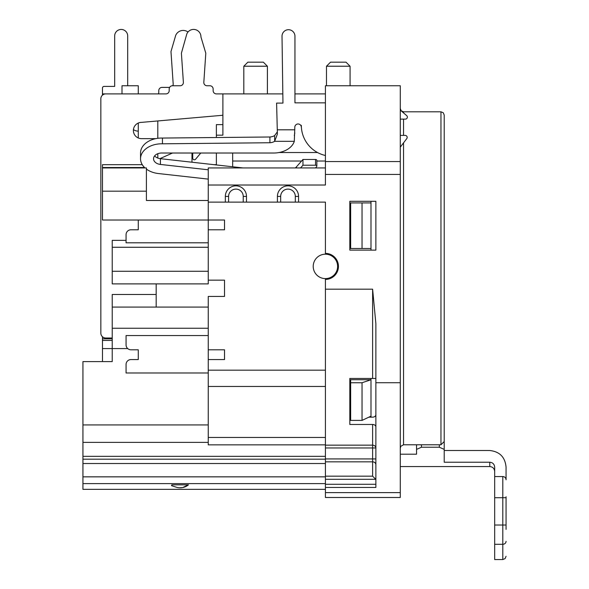 <?xml version="1.0" encoding="UTF-8"?>
<svg xmlns="http://www.w3.org/2000/svg" width="589" height="589" viewBox="0 0 589 589"><rect width="100%" height="100%" fill="white"/><g stroke="black" fill="none" stroke-linecap="round" stroke-linejoin="round"><path stroke-width="0.88" d="M171.524 485.653L176.17 487.162L171.524 485.653L171.797 484.828L188.473 484.828A13.017 13.017 0 0 1 176.17 487.162L171.524 485.653M112.234 338.815L102.471 338.815L102.471 336.761M180.956 487.773L179.446 487.78L182.671 487.559L188.473 484.828L182.671 487.559M181.603 487.721L181.007 487.773M179.38 487.773L178.784 487.721L179.38 487.773M400.277 147.169L406.763 138.614A2.003 2.003 0 0 0 405.166 135.396L400.277 135.396M400.277 119.118L405.357 119.118A2.003 2.003 0 0 0 406.668 115.591L400.277 110.084M325.422 102.847L294.949 102.847L294.949 36.209A6.508 6.508 0 0 0 288.441 29.7A6.508 6.508 0 0 0 282.021 36.297L282.956 103.097L276.602 103.097L277.39 134.086L274.651 141.316L274.651 135.558L277.39 131.803M208.248 169.794L160.414 164.441A8.136 5.75 0 0 1 153.552 158.758A8.136 5.75 0 0 1 162.314 153.022L273.797 153.022A21.152 14.961 180 0 0 294.309 141.316L294.817 127.231A3.254 3.254 0 0 1 298.071 123.977A3.254 3.254 0 0 1 301.325 127.231L301.325 125.339A30.922 30.922 0 0 0 325.422 155.496M294.817 132.923L294.309 135.558M294.309 141.316L274.651 141.316A8.136 5.75 0 0 1 269.909 142.744L162.446 143.804A21.152 14.961 180 0 0 140.535 158.758A21.152 14.961 180 0 0 144.99 167.939M146.411 169.102A21.152 14.961 180 0 0 158.382 173.534L208.248 179.115M315.498 167.939L316.646 166.643A1.311 0.928 180 0 0 316.845 166.15A1.311 0.928 180 0 0 315.535 165.222L302.96 165.222L300.559 167.939M243.051 167.939L160.414 158.684A8.136 5.75 0 0 1 154.642 155.879M302.96 165.222L302.96 159.472L296.458 166.827A16.271 11.508 0 0 1 295.339 167.939M316.845 166.15L316.845 160.399A1.311 0.928 180 0 0 315.535 159.472L302.96 159.472M162.446 143.804L162.446 138.054A21.152 14.961 180 0 0 140.535 153L140.535 158.758M269.909 142.744L269.909 136.994L162.446 138.054M274.651 135.558A8.136 5.75 0 0 1 269.909 136.994M133.438 129.602A8.136 8.136 0 0 0 138.187 131.126L138.268 131.126M102.464 95.138L102.464 88.033A1.627 1.627 0 0 1 104.091 86.406L114.671 86.406L114.671 35.958A6.508 6.508 0 0 1 121.179 29.45A6.508 6.508 0 0 1 127.695 35.958L127.695 85.758M138.268 123.057L138.268 137.966M172.754 85.758A3.254 3.254 0 0 0 173.188 83.91L170.979 51.582L175.684 35.421A8.136 8.136 0 0 1 188.001 32.005M158.338 93.894A3.254 3.254 0 0 0 158.772 92.267L158.772 90.64A3.254 3.254 0 0 1 162.034 87.386L169.632 87.386M222.892 115.098A4.881 4.881 0 0 1 221.692 115.363L141.522 122.372A8.136 8.136 0 0 0 133.386 130.508A8.136 8.136 0 0 0 141.522 138.651L155.739 138.651M112.234 338.005L105.725 338.005A4.881 4.881 0 0 1 100.844 333.124L100.844 98.775A4.881 4.881 0 0 1 105.725 93.894L165.951 93.894A3.247 3.247 0 0 0 169.198 90.647L169.198 89.005A3.247 3.247 0 0 1 172.444 85.758L180.138 85.758A3.247 3.247 0 0 0 183.378 82.291L181.397 53.209L186.831 33.919A7.34 7.34 0 0 1 200.937 36.938L205.804 53.209L203.823 82.291A3.247 3.247 0 0 0 207.063 85.758L209.89 85.758A3.247 3.247 0 0 1 213.137 89.005L213.137 90.647A3.247 3.247 0 0 0 216.384 93.894L282.83 93.894M200.79 153.022L195.666 159.126A1.627 1.627 0 0 1 192.721 158.176L192.721 153.022M294.949 93.894L325.422 93.894M159.98 158.625L172.54 153.022M370.989 201.305L370.989 202.933L362.036 202.933L362.036 248.499L370.989 248.499L370.989 250.126M349.829 417.159L350.646 417.159M368.891 417.159L372.616 417.159A3.254 2.437 0 0 0 375.87 414.722M362.036 420.399L362.036 382.747L350.646 382.747L350.646 420.399L362.036 420.399L370.989 416.165L370.989 417.159M350.646 382.747L350.646 379.728L370.989 379.728L362.036 382.747M370.989 378.462L370.989 416.165M375.87 458.927L325.422 458.927L325.422 386.458L208.248 386.458L208.248 370.179L325.422 370.179L325.422 386.458M325.422 254.19A12.207 12.207 0 0 0 313.215 266.397A12.207 12.207 0 0 0 325.422 278.604A12.207 12.207 0 0 0 337.622 266.397A12.207 12.207 0 0 0 325.422 254.19L325.422 253.38A13.017 13.017 0 0 1 338.439 266.397A13.017 13.017 0 0 1 325.422 279.414L325.422 278.604M232.662 153.022L232.662 166.775M328.677 279.002A13.017 13.017 0 0 0 330.024 254.22L327.72 253.587M295.317 202.115L298.571 202.115L298.571 196.417A10.58 10.58 0 0 0 287.992 185.844A10.58 10.58 0 0 0 277.412 196.417L277.412 202.115L280.666 202.115L280.666 196.417A7.326 7.326 0 0 1 287.992 189.098A7.326 7.326 0 0 1 295.317 196.417L295.317 202.115L280.666 202.115M325.422 253.38L325.422 202.115L298.571 202.115L298.571 196.417L295.317 196.417M243.235 202.115L246.489 202.115L246.489 196.417A10.58 10.58 0 0 0 235.917 185.844A10.58 10.58 0 0 0 225.337 196.417L225.337 202.115L228.591 202.115L228.591 196.417A7.326 7.326 0 0 1 235.917 189.098A7.326 7.326 0 0 1 243.235 196.417L243.235 202.115L228.591 202.115M277.412 202.115L246.489 202.115L246.489 196.417L243.235 196.417M350.072 66.226L346.008 62.162L330.547 62.162L326.475 66.226L350.072 66.226L350.072 85.758M267.406 66.226L263.335 62.162L247.873 62.162L243.809 66.226L267.406 66.226L267.406 93.894M325.422 167.939L208.248 167.939L208.248 185.027L325.422 185.027L325.422 174.44L400.277 174.44L400.277 85.758L325.422 85.758L325.422 174.44M208.248 307.083L156.173 307.083L156.173 283.891L208.248 283.891L208.248 280.158L224.519 280.158L224.519 296.429L208.248 296.429L208.248 349.8L224.519 349.8L224.519 359.57L208.248 359.57L208.248 370.179M208.248 229.784L208.248 220.021L224.519 220.021L224.519 229.784L208.248 229.784L208.248 280.158M228.591 196.417L225.337 196.417L225.337 202.115L208.248 202.115L208.248 220.021L102.471 220.021L102.471 191.182L146.411 191.182L146.411 167.939L102.471 167.939L102.471 164.684L142.266 164.684M208.248 202.115L208.248 185.027M370.989 202.933L370.989 248.499M362.036 248.499L350.646 248.499L350.646 202.933L362.036 202.933M375.87 201.305L375.87 250.126L349.829 250.126L349.829 201.305L375.87 201.305L375.87 250.126M222.892 93.894L222.892 135.175L216.384 135.175L216.384 137.524M216.384 153.022L216.384 164.684L213.991 164.684M191.977 153.022L191.977 162.218M317.508 152.522L279.09 152.522M222.892 124.632L216.384 124.632L216.384 135.175M138.268 93.894L138.268 85.758L121.997 85.758L121.997 93.894M156.173 294.471L112.234 294.471L112.234 348.578L102.471 348.578L102.471 361.602M208.248 335.561L126.068 335.561L126.068 344.918A4.881 4.881 0 0 0 130.949 349.8L138.268 349.8L138.268 359.57L130.949 359.57A4.881 4.881 0 0 0 126.068 364.451L126.068 372.992L208.248 372.992M208.248 359.57L208.248 349.8M208.248 386.458L208.248 444.857L325.422 444.857M102.471 348.578L102.471 340.442L112.234 340.442M102.471 340.442L102.471 338.815M208.248 200.488L146.411 200.488L146.411 191.182M208.248 242.801L126.068 242.801L126.068 234.665A4.881 4.881 0 0 1 130.949 229.784L138.268 229.784L138.268 220.021L138.268 229.784M208.248 271.279L112.234 271.279L112.234 283.891L156.173 283.891M156.173 307.083L112.234 307.083M126.068 240.356L112.234 240.356L112.234 271.279M127.717 348.578L112.234 348.578L112.234 361.602L82.939 361.602L82.939 489.349L325.422 489.349M102.471 95.138L102.471 93.894L102.471 95.138M107.353 93.894L102.471 93.894M157.8 120.951L157.8 138.297M157.8 153.707L157.8 158.058M102.471 191.182L102.471 167.939M102.471 167.534L144.563 167.534M208.248 247.277L112.234 247.277M112.234 328.257L208.248 328.257M208.248 424.927L82.939 424.927M325.422 459.184L82.939 459.184M325.422 463.514L82.939 463.514M325.422 476.847L82.939 476.847M325.422 483.606L82.939 483.606M325.422 458.927L325.422 497.484L400.277 497.484L400.277 174.44M325.422 279.414L325.422 370.179M325.422 487.456L375.87 487.456L375.87 323.626L372.616 289.184L372.616 378.462L375.87 378.462L349.829 378.462L349.829 424.47L372.616 424.47L372.616 445.159L325.422 445.159M375.87 480.153L375.767 479.306L372.616 476.162L325.422 476.162M325.422 447.964L375.87 447.964A3.254 2.812 0 0 0 372.616 445.159L372.616 476.162M375.87 426.907A3.254 2.437 0 0 0 372.616 424.47M403.539 112.889L403.539 111.8L440.962 111.8L440.962 444.783L403.539 444.783L400.763 446.322L400.277 448.317M444.216 126.039L444.216 450.511L489.79 450.511C499.744 451.616 505.171 457.182 506.061 467.217L506.061 471.45M440.962 444.783L444.216 441.544L444.216 115.054L443.252 112.735L440.962 111.8M375.87 382.725L400.277 382.725M506.061 529.371L506.061 496.748M506.061 467.217L506.061 479.807A3.254 3.254 0 0 0 502.807 476.553L494.672 476.553L494.672 497.712L502.807 497.712L502.807 559.55L505.09 558.615L506.061 556.296M502.807 559.55L494.672 559.55L494.672 544.295L502.807 544.295A3.254 2.967 180 0 0 506.061 541.328M494.672 476.553L494.672 467.217C494.399 464.206 492.772 462.542 489.79 462.21L444.216 462.21L444.216 450.511M416.556 444.783L416.556 449.392L421.437 447.235L439.335 447.235L444.216 449.392L444.216 439.232M416.556 449.392L416.556 454.193L400.277 454.193M506.061 525.027L494.672 525.027L494.672 544.295M494.672 525.027L494.672 497.712M277.309 129.808L294.817 129.808M160.414 164.441L160.414 158.684M296.458 167.939L296.458 166.827M315.535 165.222L315.535 159.472M277.412 196.417L280.666 196.417M325.422 437.465L208.248 437.465M325.422 456.328L82.939 456.328M372.616 289.184L325.422 289.184M375.87 464.736A3.254 2.901 0 0 0 372.616 461.835L325.422 461.835M325.422 479.306L375.767 479.306M403.539 444.783L403.539 142.869M403.539 135.396L403.539 119.118M375.87 484.283L325.422 484.283M400.277 161.563L325.422 161.563M506.061 497.712L502.807 497.712L502.807 476.553M489.79 462.21L489.79 466.569C492.728 466.827 494.355 468.454 494.672 471.45M421.437 447.235L421.437 444.783M439.335 444.783L439.335 447.235M326.475 66.226L326.475 85.758M243.809 66.226L243.809 93.894M325.422 161.025L316.845 161.025M301.583 161.025L232.662 161.025M208.248 442.383L82.939 442.383M403.539 111.8L401.249 110.857L400.277 108.538M325.422 492.603L400.277 492.603M400.277 466.569L489.79 466.569"/></g></svg>

